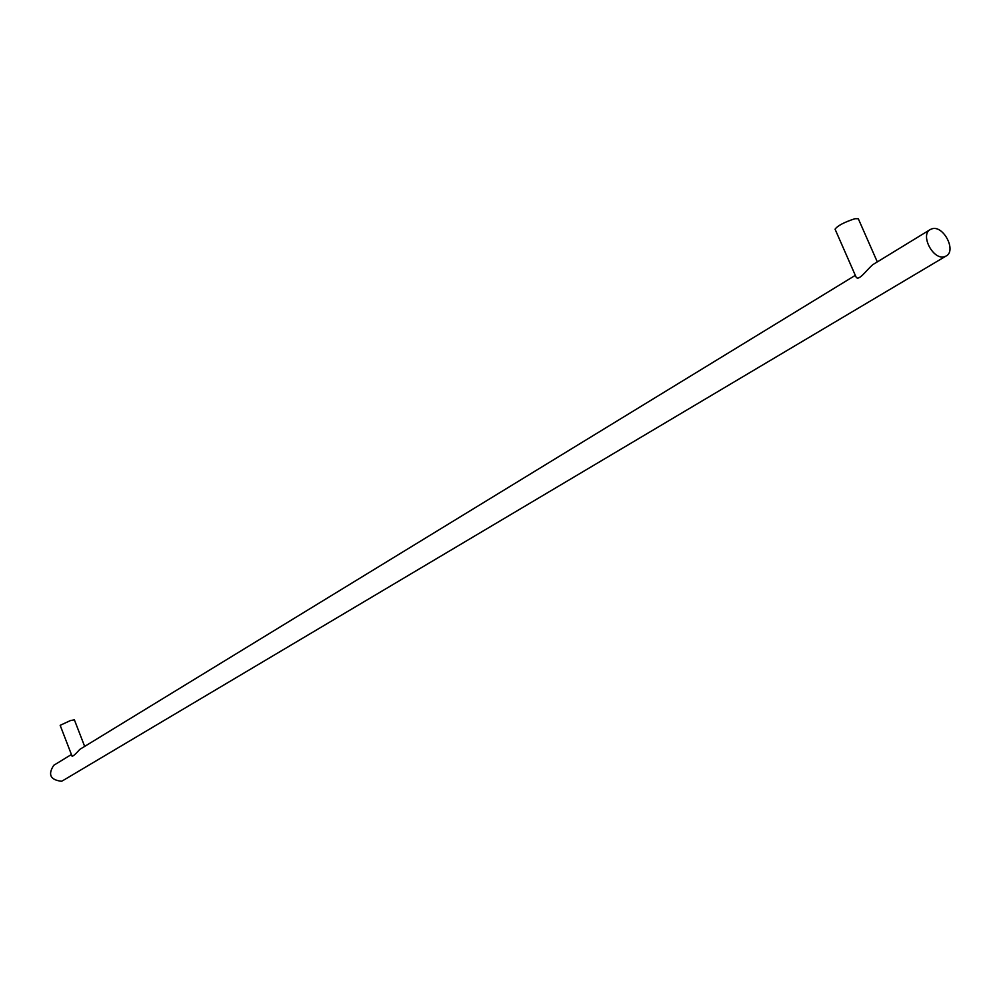 <?xml version="1.0" encoding="UTF-8"?>
<svg xmlns="http://www.w3.org/2000/svg" width="1000" height="1000" viewBox="0 0 1000 1000"><rect width="100%" height="100%" fill="white"/><g stroke="black" fill="none" stroke-linecap="round" stroke-linejoin="round"><path stroke-width="1.5" d="M932.113 228.775L930.425 229.45C919.737 234.562 933.112 260.475 944.5 256.675L946.038 256.062C956.8 251 943.562 225.125 932.113 228.775M71.413 754.513L53.75 765.3C47.737 774.538 50.3 779.862 61.438 781.275L62.925 780.575M855.738 276.312L855.775 276.4C858.1 282.65 866.6 269.762 872.862 264.625L930.062 229.662M84.663 746.413L74.375 719.812L70.312 720.625L60.163 725.325L72.062 756.188C73.075 756.338 75.65 754.075 79.775 749.4L855.312 275.35M877.312 261.913L858.3 218.725L854.887 218.725C844.225 222.213 837.625 225.7 835.062 229.188L835.088 229.237M835.062 229.188L855.775 276.4M946.038 256.062L62.638 780.738"/></g></svg>
